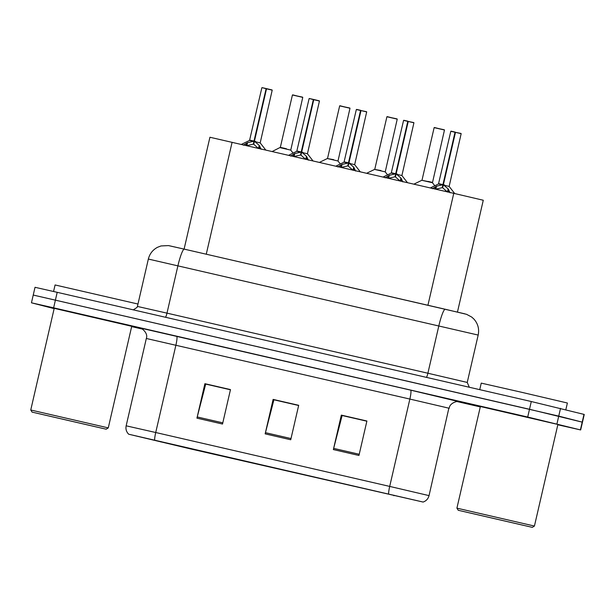<?xml version="1.0" encoding="UTF-8"?>
<svg xmlns="http://www.w3.org/2000/svg" width="615" height="615" viewBox="0 0 615 615"><rect width="100%" height="100%" fill="white"/><g stroke="black" fill="none" stroke-linecap="round" stroke-linejoin="round"><path stroke-width="0.92" d="M184.1 249.098L209.923 137.253L453.762 193.341L483.275 200.244L457.452 312.082M52.052 307.869L54.205 308.399L52.052 307.869M131.725 326.296L51.629 307.754L131.725 326.296M478.216 406.031L480.369 406.561L478.216 406.031M557.89 424.458L477.793 405.915L557.89 424.458M131.618 434.897L420.445 501.433L190.942 448.988L131.618 434.897M128.973 434.282L191.319 449.088L423.112 502.055L128.973 434.282M557.82 424.773L580.668 429.954L582.459 422.198L558.743 416.109L33.502 295.123M358.952 455.469L366.901 421.014L341.325 415.117L333.368 449.573L358.952 455.469M366.855 421.206L342.125 415.509L333.661 448.381A7.072 1.007 103 0 0 333.368 449.573M342.263 415.54L341.325 415.117M222.522 424.043L230.479 389.587L204.895 383.699L196.938 418.154L222.522 424.043M230.433 389.787L205.702 384.091L197.231 416.955A7.072 1.007 103 0 0 196.938 418.154M205.833 384.121L204.895 383.699M290.734 439.756L298.69 405.3L273.114 399.404L265.157 433.859L290.734 439.756M298.644 405.493L273.913 399.796L265.449 432.668A7.072 1.007 103 0 0 265.157 433.859M274.044 399.827L273.114 399.404M580.668 429.954L527.708 417.032L53.628 307.831L31.45 302.803L54.151 308.63M131.656 326.611L142.626 329.133M456.745 401.487L480.284 406.915M205.871 383.945L230.471 389.61M342.301 415.371L366.901 421.037M274.09 399.658L298.682 405.323M57.203 292.325L35.024 287.297L33.241 295.054L529.5 409.275L582.459 422.198L584.25 414.449L531.291 401.526L57.203 292.325L53.628 307.831M243.348 145.186L247.584 142.688L253.972 141.158L253.28 144.164L254.218 142.134M266.526 88.821L272.207 90.151L266.526 88.821L254.418 141.258L259.207 145.363L261.167 149.291M249.805 140.143L253.972 141.158M266.579 88.652L272.022 89.921M254.433 141.189L255.679 141.512M262.128 87.645L266.149 88.552L253.987 141.096L249.775 140.135L253.987 141.089L254.187 140.235L254.633 140.343M254.418 141.258L253.726 144.264L258.485 148.492M253.28 144.164L247.93 145.378M266.08 88.714L262.044 87.622L266.579 88.66M280.348 147.362L286.459 148.784M292.686 94.864L302.764 97.37L292.425 94.987L280.332 147.354L284.768 148.361L280.332 147.354L272.191 151.513M290.58 156.064L294.823 153.566L301.212 152.036L300.52 155.042L301.458 153.012M313.765 99.699L319.439 101.029L313.765 99.699L301.658 152.143L306.447 156.241L308.407 160.177M297.037 151.021L301.212 152.036M313.819 99.53L319.293 100.814M301.673 152.074L302.918 152.397M309.368 98.523L313.389 99.43L301.227 151.974L297.014 151.021L301.227 151.967L301.427 151.113L301.873 151.221M301.658 152.143L300.966 155.149L305.724 159.37M300.52 155.042L295.169 156.264M313.319 99.599L309.284 98.508L313.811 99.538M337.82 166.949L342.063 164.451L348.451 162.921L347.752 165.927L348.697 163.898M361.005 110.577L366.678 111.907L361.005 110.577L348.897 163.021L353.687 167.126L355.647 171.055M344.277 161.906L348.451 162.921M366.532 111.699L360.559 110.477L348.467 162.852L344.254 161.899L348.467 162.852L348.659 161.991L349.105 162.099M350.15 163.275L348.913 162.96M348.897 163.021L348.198 166.027L352.964 170.247M347.752 165.927L342.409 167.142M385.059 177.827L389.295 175.329L395.683 173.799L394.991 176.805L395.929 174.775M408.237 121.463L413.918 122.792L408.237 121.463L396.129 173.907L400.918 178.004L402.887 181.932M391.517 172.784L395.683 173.799M413.772 122.577L407.791 121.355L395.706 173.73L391.494 172.777L395.706 173.73L395.899 172.876L396.344 172.984M397.39 174.16L396.145 173.837M396.129 173.907L395.437 176.905L400.196 181.133M394.991 176.805L389.649 178.027M432.299 188.713L436.535 186.207L442.923 184.685L442.231 187.683L443.169 185.653M455.477 132.34L461.158 133.67L455.477 132.34L443.369 184.784L448.158 188.89L450.119 192.818M438.756 183.662L442.923 184.685M461.004 133.455L455.031 132.24L442.938 184.615L438.726 183.662L442.938 184.608L443.138 183.754L443.584 183.862M443.384 184.715L444.63 185.038M443.369 184.784L442.677 187.79L447.436 192.011M442.231 187.683L436.881 188.905M339.926 105.749L349.997 108.248L337.989 160.999L327.334 158.539L333.691 159.669M387.166 116.627L397.236 119.133L385.228 171.877L374.573 169.417L380.931 170.547M434.398 127.505L444.476 130.011L432.46 182.755L421.813 180.295L432.36 182.378M432.383 182.386L428.171 181.425M105.78 429.109L32.072 412.112L105.78 429.109M30.75 409.99L54.212 308.346L131.741 326.242L108.271 427.886L30.75 409.99L32.072 412.112M137.968 304.033L55.081 284.96L53.574 291.487M41.313 414.256L97.201 427.148L41.313 414.256M531.944 527.27L458.237 510.273L531.944 527.27M456.914 508.151L480.377 406.507L557.905 424.404L534.435 526.048L456.914 508.151L458.237 510.273M565.831 409.713L567.384 403.01L521.266 392.201L481.245 383.122L479.738 389.649M467.477 512.418L523.365 525.31L467.477 512.418M206.263 254.203L232.101 142.28M427.925 305.263L453.762 193.341M140.297 328.033L410.635 390.141A8.841 1.261 -77 0 1 409.867 399.066L146.324 338.473C148.769 332.2 139.297 326.68 140.205 328.01M410.635 390.141L457.86 401.426M448.858 408.176L409.867 399.066L389.702 486.411L429.039 495.621L448.858 408.176M388.588 493.968A8.841 1.261 -77 0 1 389.702 486.411L155.726 432.514A8.841 1.261 103 0 0 154.619 440.079M128.666 434.198C126.359 431.845 125.522 429.055 126.16 425.818L155.726 432.514L175.898 345.176A8.841 1.261 -77 0 0 176.659 336.244M527.708 417.032L531.291 401.526M556.952 423.858L560.534 408.36M580.406 429.877L583.989 414.372M458.729 401.472A8.841 8.833 -83.3 0 1 459.789 401.649M393.877 495.736L394 495.229M160.838 441.97L160.938 441.547M190.942 448.988L191.057 448.481M291.01 438.557L265.449 432.668M222.799 422.843L197.231 416.955M359.221 454.27L333.661 448.381M169.732 245.854L184.323 249.152M165.473 317.263A4.42 0.63 103 0 0 166.98 313.135L427.894 373.228L438.833 325.858A17.681 2.522 -77 0 1 445.245 309.253L466.585 314.327L471.751 317.086L473.996 319.154C478.001 323.774 479.393 329.079 478.178 335.067L148.353 259.053C149.676 253.78 152.743 249.859 157.54 247.284L161.03 245.946L168.472 245.593L184.331 249.152A17.681 2.522 -77 0 1 184.339 249.16L445.237 309.253M133.301 309.852L137.068 307.4L137.414 306.431L166.98 313.135L177.919 265.757A17.681 2.522 -77 0 1 184.331 249.152L464.755 313.811M426.387 377.364A4.42 0.63 103 0 0 427.894 373.228L467.239 382.438L478.178 335.067M253.334 141.296L249.544 140.435L261.867 87.761M272.207 90.151L260.191 142.895L254.902 141.658M259.207 145.363L258.515 148.369M259.853 146.339L259.346 148.561M246.446 143.249L245.931 145.471M247.584 142.688L246.892 145.686M302.764 97.37L290.749 150.114L280.102 147.654M292.425 94.987L302.611 97.155M300.574 152.174L296.776 151.313L309.107 98.646M319.439 101.029L307.431 153.773L302.142 152.535M306.447 156.241L305.755 159.247M307.093 157.217L306.585 159.439M293.678 154.127L293.171 156.348M294.823 153.566L294.131 156.571M347.813 163.06L344.016 162.199L356.346 109.524L360.628 110.316L356.608 109.409M366.678 111.907L354.671 164.659L349.382 163.421M360.559 110.477L356.346 109.524M353.687 167.126L352.987 170.124M354.332 168.095L353.817 170.317M340.918 165.012L340.403 167.226M342.063 164.451L341.371 167.449M395.045 173.937L391.255 173.076L403.578 120.402L407.868 121.193L403.84 120.286M413.918 122.792L401.902 175.536L396.621 174.299M407.791 121.355L403.578 120.402M400.918 178.004L400.227 181.01M401.572 178.98L401.057 181.202M388.157 175.89L387.642 178.112M389.295 175.329L388.603 178.335M442.285 184.815L438.495 183.962L450.818 131.287L455.1 132.071L451.079 131.164M461.158 133.67L449.142 186.414L443.853 185.177M455.031 132.24L450.818 131.287M448.158 188.89L447.466 191.888M448.804 189.858L448.297 192.08M435.397 186.768L434.882 188.99M436.535 186.207L435.843 189.212M349.997 108.248L339.664 105.865L349.85 108.032M397.236 119.133L386.904 116.742L397.059 118.903M444.476 130.011L434.136 127.628L444.33 129.796M423.112 502.055C426.226 500.948 428.201 498.803 429.039 495.621M31.45 302.803L33.241 295.054M126.16 425.818L146.324 338.473M458.828 401.48C459.536 400.642 449.719 402.141 449.211 408.275M148.353 259.053L137.414 306.431M469.314 387.25L467.239 382.438M249.544 140.435L241.38 144.417M260.191 142.895L265.772 150.037M290.749 150.114L293.094 153.12M296.776 151.313L288.62 155.303M307.431 153.773L313.012 160.915M344.016 162.199L335.859 166.181M354.671 164.659L360.244 171.8M391.255 173.076L383.091 177.059M401.902 175.536L407.484 182.678M438.495 183.962L430.331 187.944M449.142 186.414L454.723 193.564M339.664 105.865L327.572 158.24M327.334 158.539L319.423 162.398M337.989 160.999L340.333 163.997M386.904 116.742L374.812 169.117M374.573 169.417L366.663 173.276M385.228 171.877L387.565 174.875M434.136 127.628L422.051 180.003M421.813 180.295L413.903 184.154M432.46 182.755L434.805 185.761M106.157 429.216L108.271 427.886M532.313 527.378L534.435 526.048"/></g></svg>
